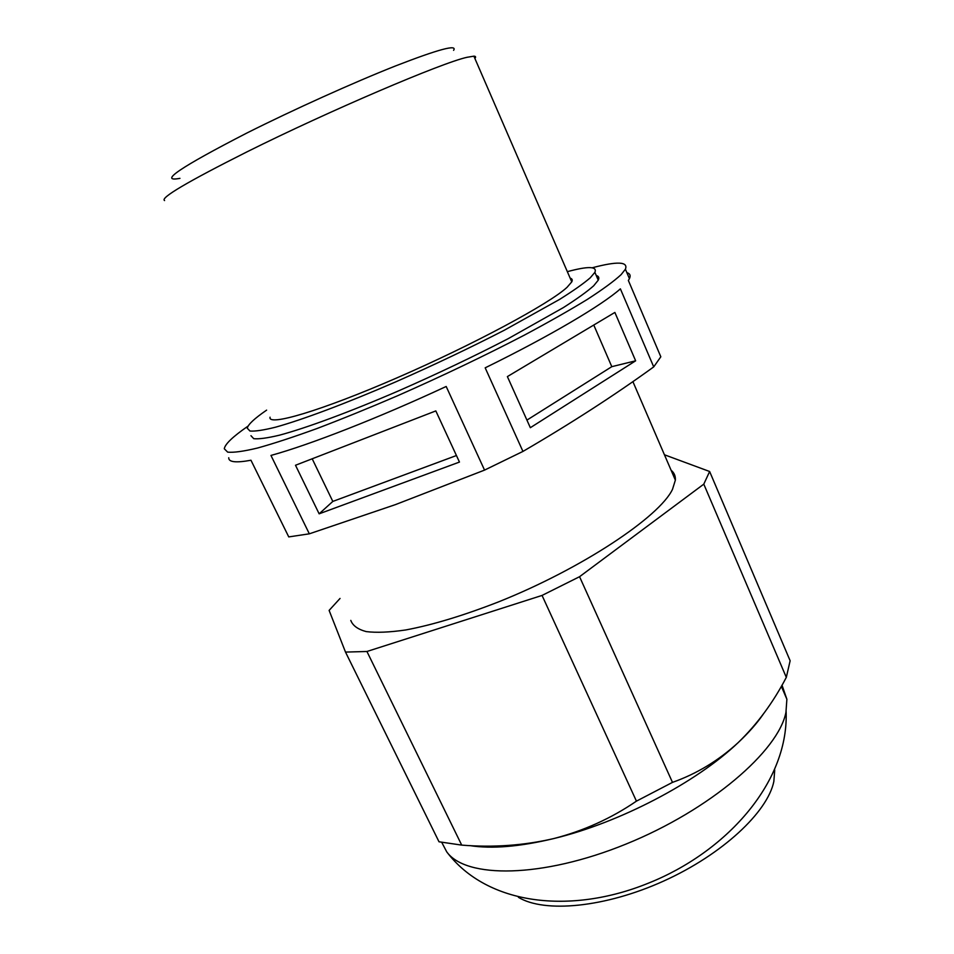 <?xml version="1.0" encoding="UTF-8"?>
<svg xmlns="http://www.w3.org/2000/svg" width="954" height="954" viewBox="0 0 954 954"><rect width="100%" height="100%" fill="white"/><g stroke="black" fill="none" stroke-linecap="round" stroke-linejoin="round"><path stroke-width="1.43" d="M228.745 457.741C228.495 462.153 235.9 462.988 250.962 460.245L288.752 536.911L309.334 533.823L395.397 504.63L484.549 470.107L522.947 451.421C571.052 423.361 614.638 395.183 653.717 366.896L660.824 356.784L628.364 280.464L629.425 278.651C630.868 275.563 630.022 273.559 626.885 272.665M459.458 462.07L435.823 410.912L295.501 465.254L319.137 513.824L459.458 462.07M484.549 470.107L446.186 386.477C378.213 418.114 309.823 444.755 270.96 455.44L309.334 533.823M653.717 366.896L620.386 288.847C601.807 305.316 550.685 335.653 485.181 367.839L522.947 451.421M340.041 598.444L329.118 610.405L345.503 652.083L439.007 841.786L461.712 845.113C493.254 847.689 523.961 845.494 553.857 838.542C583.741 830.815 611.275 818.353 636.437 801.145L542.051 595.427L579.555 576.705L703.79 484.143L709.633 471.503L664.437 454.772M461.712 845.113L366.932 651.487L542.051 595.427M248.135 426.056L247.98 426.164C232.883 436.598 224.989 444.135 224.297 448.785L227.672 452.136C233.563 452.745 243.508 451.385 257.508 448.034C273.81 443.515 293.617 437.015 316.943 428.549C341.961 419.033 368.876 408.085 397.699 395.695C442.489 375.948 484.656 355.782 524.211 335.212C548.657 322.142 569.717 310.193 587.378 299.377C602.749 289.432 613.982 281.203 621.09 274.669L625.407 269.195C628.4 261.611 617.357 261.134 592.291 267.764M596.548 276.219L597.478 275.992M250.95 435.692L253.728 438.673C258.761 439.234 267.287 438.077 279.295 435.227C306.103 428.084 349.653 412.009 399.273 390.568C437.576 373.718 473.828 356.45 508.041 338.753L563.277 307.653C576.943 298.924 587.068 291.65 593.662 285.806L598.253 280.166C599.41 277.733 598.742 276.183 596.238 275.491M571.327 278.651L570.468 278.878M266.619 410.137C254.456 418.496 248.004 424.53 247.277 428.215L249.984 431.029C254.956 431.458 263.435 430.194 275.408 427.225C302.132 419.855 345.646 403.59 395.302 382.065C433.641 365.167 469.952 347.9 504.249 330.263L559.664 299.365C573.39 290.743 583.574 283.565 590.228 277.829L594.891 272.343C597.383 266.261 588.213 266.035 567.344 271.663M570.17 278.174C572.185 278.711 572.722 279.939 571.768 281.871L567.07 287.297C549.814 303.491 473.649 344.549 397.246 377.736C320.771 411.019 267.502 426.569 270.054 417.196M164.577 200.567C159.807 198.098 187.318 181.844 247.086 151.805C329.345 110.783 442.549 62.511 467.09 57.288L473.888 56.167C475.76 56.226 476.082 56.99 474.877 58.444M179.96 178.35C157.899 182.452 180.199 167.344 246.871 133.023C293.283 109.722 353.35 82.628 395.433 65.981C438.327 49.322 457.705 44.111 453.591 50.335M671.103 470.239C674.18 472.719 675.599 476.022 675.372 480.136L672.498 489.342C659.524 516.853 582.047 568.489 498.894 601.747C463.537 615.545 432.496 624.953 405.748 629.962C389.578 632.311 376.401 632.86 366.205 631.596C357.857 629.354 352.718 625.609 350.786 620.386M518.416 897.309C544.376 913.216 605.146 907.624 663.793 880.995C722.488 854.462 767.684 811.997 773.849 781.445L774.72 770.033M508.923 845.387L508.422 846.365M441.797 842.465L446.734 851.862C465.826 878.646 541.896 878.36 625.955 844.099C710.062 810.065 778.583 750.929 785.953 712.28L786.883 699.258L782.006 685.151M469.821 845.602C491.787 849.072 519.799 846.723 553.857 838.542C619.337 822.837 696.456 782.435 738.074 742.701C748.592 732.827 757.011 723.275 763.331 714.069M636.437 801.145L672.487 782.375L579.555 576.705M703.79 484.143L786.311 677.364C773.229 702.478 757.154 724.253 738.074 742.701C718.577 760.576 696.718 773.801 672.487 782.375M635.638 360.815L614.877 312.435L507.385 376.591L530.341 427.702L635.638 360.815L611.8 366.67L593.77 325.028M786.311 677.364L790.139 660.764L709.633 471.503M345.503 652.083L366.932 651.487M526.93 420.106L611.8 366.67M319.137 513.824L332.815 501.422L456.429 455.535M312.196 458.791L332.815 501.422M625.407 269.195L629.425 278.651M594.891 272.343L598.253 280.166M473.888 56.167L571.768 281.871M786.12 711.517L786.168 713.198C787.921 783.735 725.398 852.554 648.195 883.249C571.279 914.516 487.482 905.704 446.734 851.862M632.896 381.612L675.372 480.136M781.338 686.32L786.883 699.258"/></g></svg>
